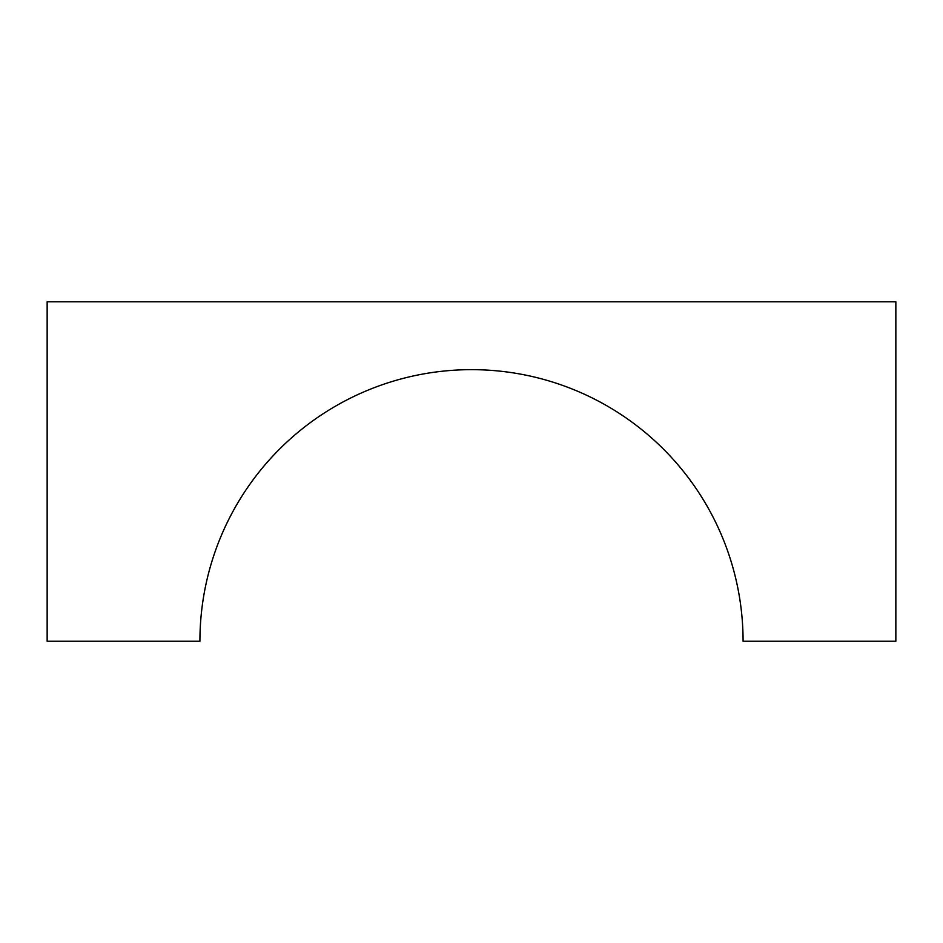 <?xml version="1.0" encoding="UTF-8"?>
<svg xmlns="http://www.w3.org/2000/svg" width="943" height="943" viewBox="0 0 943 943"><rect width="100%" height="100%" fill="white"/><g stroke="black" fill="none" stroke-linecap="round" stroke-linejoin="round"><path stroke-width="1.41" d="M47.15 301.76L895.85 301.76L895.85 641.24L743.084 641.24A271.584 271.584 0 0 0 471.5 369.656A271.584 271.584 0 0 0 199.916 641.24L47.15 641.24L47.15 301.76"/></g></svg>
